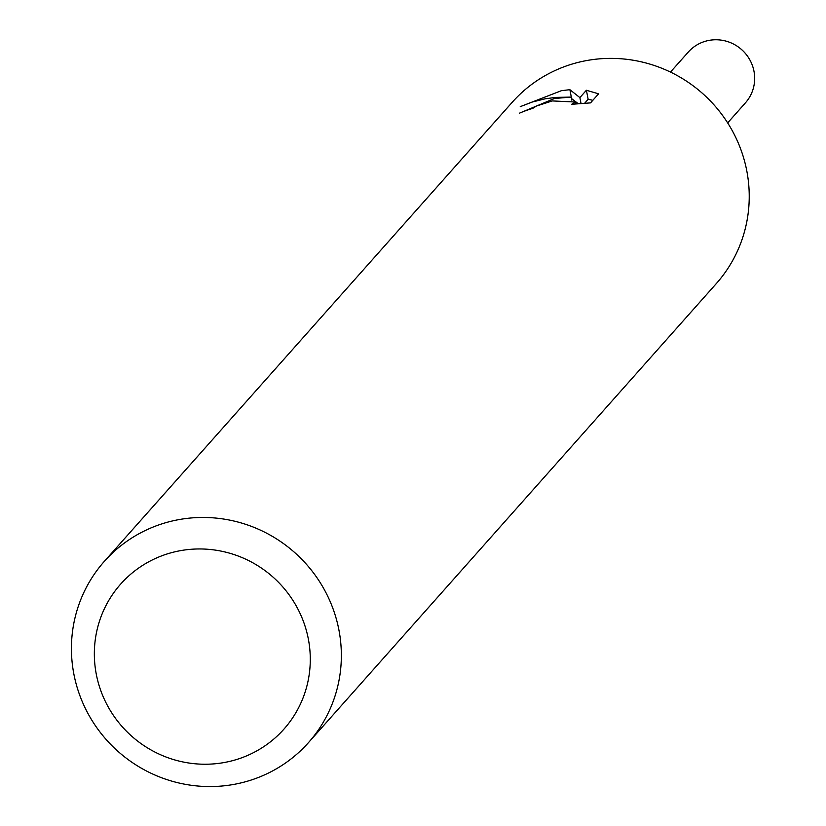 <?xml version="1.0" encoding="UTF-8"?>
<svg xmlns="http://www.w3.org/2000/svg" width="826" height="826" viewBox="0 0 826 826"><rect width="100%" height="100%" fill="white"/><g stroke="black" fill="none" stroke-linecap="round" stroke-linejoin="round"><path stroke-width="1.24" d="M104.344 561.35L512.234 102.269A136.496 132.996 41.6 0 1 588.473 60.236A136.496 132.996 41.6 0 1 731.072 128.536A136.496 132.996 41.6 0 1 716.307 283.586L308.428 742.667A136.496 132.996 41.6 0 1 232.178 784.7A136.496 132.996 41.6 0 1 89.59 716.4A136.496 132.996 41.6 0 1 104.344 561.35A136.496 132.996 41.6 0 1 180.595 519.317A136.496 132.996 41.6 0 1 323.193 587.616A136.496 132.996 41.6 0 1 308.428 742.667M586.388 90.271L598.592 93.823L590.559 102.878L571.633 104.293L575.629 102.032L552.326 100.927L536.435 106.048L532.77 108.351A136.496 132.996 -138.4 0 0 519.347 113.214L554.483 98.49L571.251 97.086L555.454 97.406L545.005 98.841L532.347 102.011L520.246 106.657L561.422 90.684L569.878 89.683L579.883 97.602L586.398 90.261L588.153 99.296L584.54 103.364M181.679 550.446A109.197 106.399 41.6 0 1 308.294 638.756A109.197 106.399 41.6 0 1 222.948 762.749A109.197 106.399 41.6 0 1 96.332 674.439A109.197 106.399 41.6 0 1 181.679 550.446M571.85 100.173L571.251 97.086M592.841 100.307L588.143 99.296M578.386 103.797L571.54 98.562M581.05 103.611L579.883 97.602M571.602 98.542L569.878 89.673M670.464 72.079L688.347 52.007A38.223 37.242 41.6 0 1 726.643 41.3A38.223 37.242 41.6 0 1 753.973 71.191A38.223 37.242 41.6 0 1 745.486 102.775L727.665 122.898M575.639 102.032L576.011 103.962"/></g></svg>
